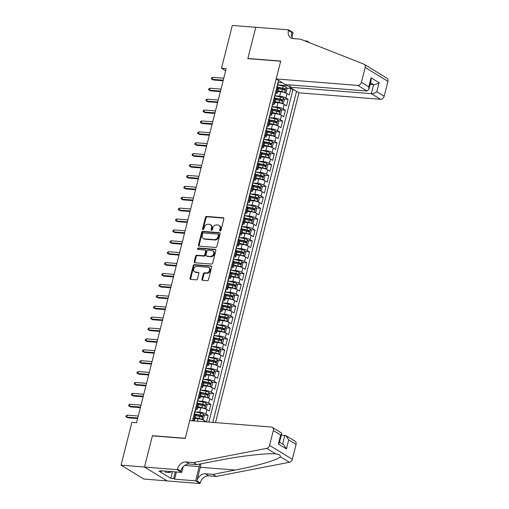 <?xml version="1.0" encoding="UTF-8"?>
<svg xmlns="http://www.w3.org/2000/svg" width="509" height="509" viewBox="0 0 509 509"><rect width="100%" height="100%" fill="white"/><g stroke="black" fill="none" stroke-linecap="round" stroke-linejoin="round"><path stroke-width="0.76" d="M220.142 230.959A0.795 0.617 -58.6 0 0 220.976 230.259L223.852 218.895A1.133 0.884 -58.6 0 0 223.203 217.75L206.635 216.44A1.133 0.884 -58.6 0 0 205.445 217.438L202.569 228.802A0.795 0.617 -58.6 0 0 203.854 228.904L204.23 227.434A3.627 2.838 -58.6 0 1 208.041 224.246L209.422 224.354A3.627 2.838 -58.6 0 1 210.446 224.679A3.627 2.838 -58.6 0 1 211.502 228.007L211.127 229.483A0.795 0.617 -58.6 0 0 212.418 229.584L212.787 228.108A3.627 2.838 -58.6 0 1 216.599 224.921L217.979 225.029A3.627 2.838 -58.6 0 1 219.004 225.36A3.627 2.838 -58.6 0 1 220.06 228.687L219.691 230.157A0.795 0.617 -58.6 0 0 220.142 230.959M201.978 279.187A1.133 0.884 -58.6 0 0 202.627 280.332L207.278 280.701A1.133 0.884 -58.6 0 0 208.467 279.702L211.661 267.079A1.133 0.884 -58.6 0 0 211.012 265.94L194.438 264.629A1.133 0.884 -58.6 0 0 193.248 265.622L190.054 278.245A1.133 0.884 -58.6 0 0 190.703 279.39L196.321 279.835A1.133 0.884 -58.6 0 0 197.511 278.837L198.879 273.435A1.133 0.884 -58.6 0 0 198.23 272.29L195.443 272.073A3.035 2.367 -58.6 0 1 194.591 271.8A3.035 2.367 -58.6 0 1 193.884 268.485A3.035 2.367 -58.6 0 1 196.894 266.347L207.799 267.212A3.035 2.367 -58.6 0 1 208.658 267.486A3.035 2.367 -58.6 0 1 209.358 270.801A3.035 2.367 -58.6 0 1 206.355 272.932L204.535 272.792A1.133 0.884 -58.6 0 0 203.346 273.791L201.978 279.187L202.595 279.562A1.133 0.884 -58.6 0 0 202.665 280.338M152.751 435.869L152.433 435.679L144.505 467.007L121.059 465.156L143.818 479.039L167.143 480.89M152.433 435.679L185.257 438.281L280.663 61.233L247.838 58.637L255.766 27.308L232.32 25.45L221.498 68.219L225.646 70.751M121.059 465.156L131.882 422.381L136.571 422.75L226.187 68.594L221.498 68.219M215.695 247.438A1.133 0.884 -58.6 0 0 216.885 246.439L220.079 233.816A1.133 0.884 -58.6 0 0 219.43 232.677L202.856 231.36A1.133 0.884 -58.6 0 0 201.666 232.358L198.472 244.982A1.133 0.884 -58.6 0 0 199.121 246.121L215.695 247.438M215.867 250.447L212.673 263.07A1.133 0.884 -58.6 0 1 211.483 264.069L194.915 262.759A1.133 0.884 -58.6 0 1 194.266 261.613L195.634 256.212A1.133 0.884 -58.6 0 1 196.824 255.213L203.543 255.747A1.133 0.884 -58.6 0 0 204.733 254.748L205.642 251.166A1.133 0.884 -58.6 0 0 204.993 250.027L197.995 249.467A0.795 0.617 -58.6 0 1 198.376 247.972L215.218 249.308A1.133 0.884 -58.6 0 1 215.867 250.447M203.969 421.694L204.268 420.517L206.514 421.891L208.168 415.35L203.854 415.013M194.826 411.794L199.713 412.182A4.619 1.063 14.2 0 1 205.922 413.982L207.023 409.624L209.269 410.992L210.923 404.451L206.616 404.114M197.581 400.901L202.467 401.283A4.619 1.063 14.2 0 1 208.677 403.083L209.784 398.725L212.024 400.093L213.678 393.559L209.371 393.215M200.336 390.002L205.222 390.39A4.619 1.063 14.2 0 1 211.439 392.184L212.539 387.826L214.785 389.2L216.44 382.66L212.132 382.316M203.097 379.103L207.984 379.491A4.619 1.063 14.2 0 1 214.194 381.292L215.294 376.934L217.54 378.302L219.194 371.761L214.887 371.424M205.852 368.211L210.739 368.592A4.619 1.063 14.2 0 1 216.949 370.393L218.056 366.035L220.302 367.403L221.956 360.868L217.642 360.525M208.614 357.312L213.494 357.7A4.619 1.063 14.2 0 1 219.71 359.494L220.811 355.136L223.057 356.504L224.711 349.969L220.403 349.626M211.369 346.413L216.255 346.801A4.619 1.063 14.2 0 1 222.465 348.595L223.566 344.237L225.811 345.611L227.466 339.07L223.158 338.727M214.124 335.514L219.01 335.902A4.619 1.063 14.2 0 1 225.226 337.702L226.327 333.344L228.573 334.712L230.227 328.171L225.92 327.834M216.885 324.621L221.771 325.003A4.619 1.063 14.2 0 1 227.981 326.803L229.082 322.445L231.328 323.813L232.982 317.279L228.675 316.935M219.64 313.722L224.526 314.11A4.619 1.063 14.2 0 1 230.736 315.904L231.843 311.546L234.083 312.92L235.743 306.38L231.43 306.036M222.395 302.823L227.281 303.211A4.619 1.063 14.2 0 1 233.497 305.012L234.598 300.647L236.844 302.022L238.498 295.481L234.191 295.144M225.156 291.924L230.043 292.312A4.619 1.063 14.2 0 1 236.252 294.113L237.353 289.755L239.599 291.123L241.253 284.582L236.946 284.245M227.911 281.032L232.798 281.413A4.619 1.063 14.2 0 1 239.007 283.214L240.114 278.856L242.36 280.224L244.015 273.689L239.701 273.346M230.672 270.133L235.559 270.521A4.619 1.063 14.2 0 1 241.769 272.315L242.869 267.957L245.115 269.331L246.77 262.79L242.462 262.447M233.427 259.234L238.314 259.622A4.619 1.063 14.2 0 1 244.524 261.422L245.631 257.064L247.87 258.432L249.525 251.891L245.217 251.554M236.182 248.335L241.069 248.723A4.619 1.063 14.2 0 1 247.285 250.523L248.386 246.165L250.632 247.533L252.286 240.999L247.978 240.655M238.944 237.442L243.83 237.83A4.619 1.063 14.2 0 1 250.04 239.624L251.141 235.266L253.387 236.634L255.041 230.1L250.733 229.756M241.699 226.543L246.585 226.931A4.619 1.063 14.2 0 1 252.795 228.726L253.902 224.367L256.148 225.742L257.802 219.201L253.488 218.857M244.46 215.644L249.34 216.032A4.619 1.063 14.2 0 1 255.556 217.833L256.657 213.475L258.903 214.843L260.557 208.302L256.25 207.965M247.215 204.752L252.101 205.133A4.619 1.063 14.2 0 1 258.311 206.934L259.418 202.576L261.658 203.944L263.312 197.409L259.005 197.066M249.97 193.853L254.856 194.241A4.619 1.063 14.2 0 1 261.072 196.035L262.173 191.677L264.419 193.051L266.073 186.51L261.766 186.167M252.731 182.954L257.618 183.342A4.619 1.063 14.2 0 1 263.827 185.142L264.928 180.778L267.174 182.152L268.828 175.611L264.521 175.274M255.486 172.055L260.373 172.443A4.619 1.063 14.2 0 1 266.582 174.243L267.689 169.885L269.935 171.253L271.59 164.712L267.276 164.375M258.248 161.162L263.128 161.544A4.619 1.063 14.2 0 1 269.344 163.344L270.444 158.986L272.69 160.354L274.345 153.82L270.037 153.476M261.002 150.263L265.889 150.651A4.619 1.063 14.2 0 1 272.099 152.445L273.199 148.087L275.445 149.461L277.1 142.921L272.792 142.577M263.757 139.364L268.644 139.752A4.619 1.063 14.2 0 1 274.854 141.553L275.961 137.195L278.207 138.563L279.861 132.022L275.547 131.685M266.519 128.465L271.405 128.853A4.619 1.063 14.2 0 1 277.615 130.654L278.716 126.296L280.962 127.664L282.616 121.123L278.308 120.786M269.274 117.573L274.16 117.961A4.619 1.063 14.2 0 1 280.37 119.755L281.477 115.397L283.717 116.765L285.371 110.23L281.063 109.887M272.029 106.674L276.915 107.062A4.619 1.063 14.2 0 1 283.131 108.856L284.232 104.498L286.478 105.872L288.132 99.331L285.886 97.963A4.619 1.063 -165.8 0 0 279.676 96.163L274.79 95.775M283.825 98.988L288.132 99.331M204.268 420.517A4.619 1.063 -165.8 0 0 198.052 418.722L194.928 418.474M207.023 409.624A4.619 1.063 -165.8 0 0 200.813 407.824L197.689 407.575M209.784 398.725A4.619 1.063 -165.8 0 0 203.568 396.925L200.444 396.683M212.539 387.826A4.619 1.063 -165.8 0 0 206.33 386.032L203.206 385.784M215.294 376.934A4.619 1.063 -165.8 0 0 209.084 375.133L205.96 374.885M218.056 366.035A4.619 1.063 -165.8 0 0 211.839 364.234L208.715 363.986M220.811 355.136A4.619 1.063 -165.8 0 0 214.601 353.335L211.477 353.093M223.566 344.237A4.619 1.063 -165.8 0 0 217.356 342.442L214.232 342.194M226.327 333.344A4.619 1.063 -165.8 0 0 220.117 331.544L216.993 331.295M229.082 322.445A4.619 1.063 -165.8 0 0 222.872 320.645L219.748 320.396M231.843 311.546A4.619 1.063 -165.8 0 0 225.627 309.752L222.503 309.504M234.598 300.647A4.619 1.063 -165.8 0 0 228.388 298.853L225.264 298.605M237.353 289.755A4.619 1.063 -165.8 0 0 231.143 287.954L228.019 287.706M240.114 278.856A4.619 1.063 -165.8 0 0 233.905 277.055L230.774 276.807M242.869 267.957A4.619 1.063 -165.8 0 0 236.66 266.162L233.536 265.914M245.631 257.064A4.619 1.063 -165.8 0 0 239.415 255.263L236.291 255.015M248.386 246.165A4.619 1.063 -165.8 0 0 242.176 244.365L239.052 244.116M251.141 235.266A4.619 1.063 -165.8 0 0 244.931 233.466L241.807 233.224M253.902 224.367A4.619 1.063 -165.8 0 0 247.686 222.573L244.562 222.325M256.657 213.475A4.619 1.063 -165.8 0 0 250.447 211.674L247.323 211.426M259.418 202.576A4.619 1.063 -165.8 0 0 253.202 200.775L250.078 200.527M262.173 191.677A4.619 1.063 -165.8 0 0 255.963 189.882L252.839 189.634M264.928 180.778A4.619 1.063 -165.8 0 0 258.718 178.983L255.594 178.735M267.689 169.885A4.619 1.063 -165.8 0 0 261.473 168.085L258.349 167.836M270.444 158.986A4.619 1.063 -165.8 0 0 264.235 157.186L261.111 156.937M273.199 148.087A4.619 1.063 -165.8 0 0 266.99 146.293L263.866 146.045M275.961 137.195A4.619 1.063 -165.8 0 0 269.751 135.394L266.621 135.146M278.716 126.296A4.619 1.063 -165.8 0 0 272.506 124.495L269.382 124.247M281.477 115.397A4.619 1.063 -165.8 0 0 275.261 113.596L272.137 113.354M284.232 104.498A4.619 1.063 -165.8 0 0 278.022 102.703L274.898 102.455M215.498 422.61L298.942 92.829L380.535 99.287L371.341 93.675L373.625 84.634L370.514 82.732M212.781 422.394L296.543 91.365M278.582 80.403L192.453 420.784M208.843 422.082L292.949 89.692L290.887 88.432L289.233 94.973L286.987 93.605A4.619 1.063 -165.8 0 0 280.777 91.805L277.653 91.556M275.534 93.478A4.619 1.063 -165.8 0 0 277.265 93.09A4.619 1.063 -165.8 0 0 276.54 92.256L275.713 91.754M277.265 93.09L278.366 88.731A4.619 1.063 -165.8 0 0 277.64 87.898L276.813 87.395M192.987 418.672L193.814 419.174A4.619 1.063 14.2 0 1 194.54 420.008A4.619 1.063 14.2 0 1 192.809 420.396M194.54 420.008L195.647 415.649A4.619 1.063 -165.8 0 0 194.915 414.816L194.094 414.313M195.749 407.773L196.569 408.275A4.619 1.063 14.2 0 1 197.301 409.115A4.619 1.063 14.2 0 1 195.571 409.497M197.301 409.115L198.402 404.757A4.619 1.063 -165.8 0 0 197.677 403.917L196.849 403.414M198.504 396.874L199.331 397.376A4.619 1.063 14.2 0 1 200.056 398.216A4.619 1.063 14.2 0 1 198.325 398.604M200.056 398.216L201.157 393.858A4.619 1.063 -165.8 0 0 200.431 393.018L199.604 392.515M201.265 385.981L202.086 386.484A4.619 1.063 14.2 0 1 202.811 387.317A4.619 1.063 14.2 0 1 201.08 387.705M202.811 387.317L203.918 382.959A4.619 1.063 -165.8 0 0 203.193 382.125L202.366 381.616M204.02 375.082L204.847 375.585A4.619 1.063 14.2 0 1 205.572 376.418A4.619 1.063 14.2 0 1 203.842 376.806M205.572 376.418L206.673 372.06A4.619 1.063 -165.8 0 0 205.948 371.226L205.121 370.724M206.775 364.183L207.602 364.686A4.619 1.063 14.2 0 1 208.327 365.526A4.619 1.063 14.2 0 1 206.597 365.907M208.327 365.526L209.434 361.167A4.619 1.063 -165.8 0 0 208.703 360.327L207.882 359.825M209.536 353.284L210.357 353.793A4.619 1.063 14.2 0 1 211.089 354.627A4.619 1.063 14.2 0 1 209.358 355.015M211.089 354.627L212.189 350.268A4.619 1.063 -165.8 0 0 211.464 349.429L210.637 348.926M212.291 342.392L213.118 342.894A4.619 1.063 14.2 0 1 213.844 343.728A4.619 1.063 14.2 0 1 212.113 344.116M213.844 343.728L214.944 339.369A4.619 1.063 -165.8 0 0 214.219 338.536L213.392 338.033M215.046 331.493L215.873 331.995A4.619 1.063 14.2 0 1 216.599 332.835A4.619 1.063 14.2 0 1 214.868 333.217M216.599 332.835L217.706 328.47A4.619 1.063 -165.8 0 0 216.974 327.637L216.153 327.134M217.807 320.594L218.635 321.096A4.619 1.063 14.2 0 1 219.36 321.936A4.619 1.063 14.2 0 1 217.629 322.324M219.36 321.936L220.461 317.578A4.619 1.063 -165.8 0 0 219.735 316.738L218.908 316.235M220.562 309.695L221.39 310.204A4.619 1.063 14.2 0 1 222.115 311.037A4.619 1.063 14.2 0 1 220.384 311.425M222.115 311.037L223.222 306.679A4.619 1.063 -165.8 0 0 222.49 305.845L221.669 305.336M223.324 298.802L224.145 299.305A4.619 1.063 14.2 0 1 224.876 300.138A4.619 1.063 14.2 0 1 223.139 300.526M224.876 300.138L225.977 295.78A4.619 1.063 -165.8 0 0 225.252 294.946L224.424 294.444M226.079 287.903L226.906 288.406A4.619 1.063 14.2 0 1 227.631 289.246A4.619 1.063 14.2 0 1 225.901 289.627M227.631 289.246L228.732 284.887A4.619 1.063 -165.8 0 0 228.007 284.047L227.179 283.545M228.834 277.004L229.661 277.507A4.619 1.063 14.2 0 1 230.386 278.347A4.619 1.063 14.2 0 1 228.656 278.735M230.386 278.347L231.493 273.988A4.619 1.063 -165.8 0 0 230.762 273.148L229.941 272.646M231.595 266.112L232.416 266.614A4.619 1.063 14.2 0 1 233.147 267.448A4.619 1.063 14.2 0 1 231.417 267.836M233.147 267.448L234.248 263.089A4.619 1.063 -165.8 0 0 233.523 262.256L232.696 261.747M234.35 255.213L235.177 255.715A4.619 1.063 14.2 0 1 235.902 256.549A4.619 1.063 14.2 0 1 234.172 256.937M235.902 256.549L237.003 252.19A4.619 1.063 -165.8 0 0 236.278 251.357L235.457 250.854M237.111 244.314L237.932 244.816A4.619 1.063 14.2 0 1 238.664 245.656A4.619 1.063 14.2 0 1 236.927 246.038M238.664 245.656L239.764 241.298A4.619 1.063 -165.8 0 0 239.039 240.458L238.212 239.955M239.866 233.415L240.693 233.924A4.619 1.063 14.2 0 1 241.419 234.757A4.619 1.063 14.2 0 1 239.688 235.145M241.419 234.757L242.519 230.399A4.619 1.063 -165.8 0 0 241.794 229.559L240.967 229.056M242.621 222.522L243.448 223.025A4.619 1.063 14.2 0 1 244.174 223.858A4.619 1.063 14.2 0 1 242.443 224.246M244.174 223.858L245.281 219.5A4.619 1.063 -165.8 0 0 244.549 218.666L243.728 218.164M245.383 211.623L246.203 212.126A4.619 1.063 14.2 0 1 246.935 212.959A4.619 1.063 14.2 0 1 245.204 213.347M246.935 212.959L248.036 208.601A4.619 1.063 -165.8 0 0 247.31 207.767L246.483 207.265M248.137 200.724L248.965 201.227A4.619 1.063 14.2 0 1 249.69 202.067A4.619 1.063 14.2 0 1 247.959 202.455M249.69 202.067L250.791 197.708A4.619 1.063 -165.8 0 0 250.065 196.868L249.238 196.366M250.892 189.825L251.72 190.334A4.619 1.063 14.2 0 1 252.445 191.168A4.619 1.063 14.2 0 1 250.714 191.556M252.445 191.168L253.552 186.809A4.619 1.063 -165.8 0 0 252.827 185.97L252 185.467M253.654 178.933L254.481 179.435A4.619 1.063 14.2 0 1 255.206 180.269A4.619 1.063 14.2 0 1 253.476 180.657M255.206 180.269L256.307 175.91A4.619 1.063 -165.8 0 0 255.582 175.077L254.754 174.574M256.409 168.034L257.236 168.536A4.619 1.063 14.2 0 1 257.961 169.376A4.619 1.063 14.2 0 1 256.231 169.758M257.961 169.376L259.068 165.011A4.619 1.063 -165.8 0 0 258.337 164.178L257.516 163.675M259.17 157.135L259.991 157.637A4.619 1.063 14.2 0 1 260.723 158.477A4.619 1.063 14.2 0 1 258.992 158.865M260.723 158.477L261.823 154.119A4.619 1.063 -165.8 0 0 261.098 153.279L260.271 152.776M261.925 146.242L262.752 146.745A4.619 1.063 14.2 0 1 263.477 147.578A4.619 1.063 14.2 0 1 261.747 147.966M263.477 147.578L264.578 143.22A4.619 1.063 -165.8 0 0 263.853 142.386L263.026 141.877M264.68 135.343L265.507 135.846A4.619 1.063 14.2 0 1 266.232 136.679A4.619 1.063 14.2 0 1 264.502 137.067M266.232 136.679L267.34 132.321A4.619 1.063 -165.8 0 0 266.608 131.487L265.787 130.985M267.441 124.444L268.262 124.947A4.619 1.063 14.2 0 1 268.994 125.787A4.619 1.063 14.2 0 1 267.263 126.168M268.994 125.787L270.094 121.428A4.619 1.063 -165.8 0 0 269.369 120.588L268.542 120.086M270.196 113.545L271.023 114.048A4.619 1.063 14.2 0 1 271.749 114.888A4.619 1.063 14.2 0 1 270.018 115.276M271.749 114.888L272.856 110.529A4.619 1.063 -165.8 0 0 272.124 109.689L271.303 109.187M272.958 102.653L273.778 103.155A4.619 1.063 14.2 0 1 274.51 103.989A4.619 1.063 14.2 0 1 272.773 104.377M274.51 103.989L275.611 99.63A4.619 1.063 -165.8 0 0 274.885 98.797L274.058 98.294M283.131 108.856L285.371 110.23M280.37 119.755L282.616 121.123M277.615 130.654L279.861 132.022M274.854 141.553L277.1 142.921M272.099 152.445L274.345 153.82M269.344 163.344L271.59 164.712M266.582 174.243L268.828 175.611M263.827 185.142L266.073 186.51M261.072 196.035L263.312 197.409M258.311 206.934L260.557 208.302M255.556 217.833L257.802 219.201M252.795 228.726L255.041 230.1M250.04 239.624L252.286 240.999M247.285 250.523L249.525 251.891M244.524 261.422L246.77 262.79M241.769 272.315L244.015 273.689M239.007 283.214L241.253 284.582M236.252 294.113L238.498 295.481M233.497 305.012L235.743 306.38M230.736 315.904L232.982 317.279M227.981 326.803L230.227 328.171M225.226 337.702L227.466 339.07M222.465 348.595L224.711 349.969M219.71 359.494L221.956 360.868M216.949 370.393L219.194 371.761M214.194 381.292L216.44 382.66M211.439 392.184L213.678 393.559M208.677 403.083L210.923 404.451M205.922 413.982L208.168 415.35M289.901 86.6L286.37 85.576L277.545 84.882M286.37 85.576L286.605 84.653M278.289 82.585L282.215 82.623M286.58 88.095L290.887 88.432M292.949 89.692L293.928 89.769M220.308 230.946A0.795 0.617 -58.6 0 1 220.302 230.532L220.677 229.063A3.627 2.838 -58.6 0 0 219.621 225.735L219.004 225.36M210.446 224.679L211.057 225.054A3.627 2.838 -58.6 0 1 212.113 228.382L211.744 229.858A0.795 0.617 -58.6 0 0 211.744 230.272M223.782 218.126L207.252 216.815A1.133 0.884 -58.6 0 0 206.056 217.814L203.18 229.177A0.795 0.617 -58.6 0 0 203.18 229.591M220.003 233.046L203.473 231.735A1.133 0.884 -58.6 0 0 202.283 232.734L199.089 245.357A1.133 0.884 -58.6 0 0 199.165 246.127M218.495 234.891A0.795 0.617 -58.6 0 0 218.037 234.089L203.492 232.937A0.795 0.617 -58.6 0 0 202.658 233.637L202.264 235.19A3.627 2.838 -58.6 0 0 203.32 238.517A3.627 2.838 -58.6 0 0 204.344 238.842L214.289 239.631A3.627 2.838 -58.6 0 0 218.1 236.443L218.495 234.891L219.105 235.266A0.795 0.617 -58.6 0 0 218.876 234.534L218.259 234.159M203.32 238.517L203.937 238.893A3.627 2.838 -58.6 0 0 204.962 239.217L204.344 238.842M219.105 235.266L218.717 236.819A3.627 2.838 -58.6 0 1 214.9 240.006L204.962 239.217M205.312 250.129L205.929 250.504A1.133 0.884 -58.6 0 1 206.253 251.541L205.35 255.124A1.133 0.884 -58.6 0 1 204.16 256.122L197.435 255.588A1.133 0.884 -58.6 0 0 196.245 256.587L194.877 261.989A1.133 0.884 -58.6 0 0 194.953 262.759M215.797 249.677L198.987 248.347A0.795 0.617 -58.6 0 0 198.16 249.486M210.516 256.301A3.035 2.367 -58.6 0 0 213.526 254.163A3.035 2.367 -58.6 0 0 212.819 250.848A3.035 2.367 -58.6 0 0 211.967 250.574L208.124 250.269A1.133 0.884 -58.6 0 0 206.928 251.268L206.024 254.85A1.133 0.884 -58.6 0 0 206.673 255.995L211.133 256.676A3.035 2.367 -58.6 0 0 214.136 254.538A3.035 2.367 -58.6 0 0 213.436 251.223L212.819 250.848M206.355 255.893L206.966 256.269A1.133 0.884 -58.6 0 0 207.29 256.371L206.673 255.995M211.133 256.676L207.29 256.371M208.658 267.486L209.269 267.861A3.035 2.367 -58.6 0 1 209.975 271.176A3.035 2.367 -58.6 0 1 206.966 273.308L205.152 273.168A1.133 0.884 -58.6 0 0 203.956 274.166L202.595 279.562M194.591 271.8L195.202 272.175A3.035 2.367 -58.6 0 0 196.06 272.449L195.443 272.073M198.803 272.665L196.06 272.449M211.585 266.309L195.055 265.004A1.133 0.884 -58.6 0 0 193.865 265.997L190.671 278.62A1.133 0.884 -58.6 0 0 190.748 279.39M284.486 92.555L286.204 92.231L287.031 88.96L286.077 87.122A3.06 0.7 -165.8 0 0 283.284 86.142L277.443 84.914A3.06 0.7 -165.8 0 0 277.761 84.698A3.06 0.7 -165.8 0 0 277.653 84.437L277.59 84.405M284.696 92.574A3.06 0.7 -165.8 0 0 281.903 91.595L277.857 90.742M281.77 91.925L277.774 91.079M278.372 88.668L282.425 89.52A3.06 0.7 14.2 0 1 284.646 90.208L284.976 88.903A3.06 0.7 -165.8 0 0 282.756 88.216L277.17 87.039M277.087 87.376L282.928 88.611A1.559 0.356 14.2 0 1 283.628 88.795L284.067 89.673M278.105 82.293A3.06 0.7 14.2 0 1 278.283 82.63L277.761 84.698M277.259 85.633L277.322 85.741A3.06 0.7 14.2 0 1 277.43 86.008L277.042 87.535M223.254 80.18L212.228 79.309L213.335 79.983L211.369 78.927L212.228 79.309L212.724 77.349L223.756 78.221M213.335 79.983L223.114 80.759M211.369 78.927L211.642 77.832L212.724 77.349M172.125 471.62L169.249 472.562L165.495 472.263L164.948 471.054M169.249 472.562L168.695 471.347M290.321 84.946L289.748 87.217L371.341 93.675C373.205 93.675 375.038 93.032 376.825 91.754L384.174 96.239L387.941 81.37L365.182 67.481A3.468 2.71 -58.6 0 0 364.17 64.299A3.468 2.71 -58.6 0 0 363.846 64.134L300.59 39.193L293.089 38.595A8.087 6.318 121.4 0 1 290.811 37.87A8.087 6.318 121.4 0 1 288.457 30.451L288.609 29.853L255.785 27.251L247.883 58.471L248.195 58.662M289.748 87.217L298.942 92.829M247.883 58.471L280.707 61.074L276.183 78.94L357.776 85.404A3.468 2.71 -58.6 0 0 361.415 82.356L365.182 67.481M304.796 40.847L306.908 41.019L309.981 42.896M288.609 29.853L293.069 32.57L291.931 37.055M276.183 78.94L285.377 84.551L366.97 91.009L357.776 85.404M306.755 41.617L306.908 41.019M373.434 69.949L386.929 78.189A3.468 2.71 121.4 0 1 387.941 81.37M384.174 96.239A3.468 2.71 121.4 0 1 380.535 99.287M292.7 38.55A8.087 6.318 121.4 0 1 291.822 32.506L288.457 30.451M370.1 84.354L373.625 84.634C375.496 84.628 377.322 83.991 379.116 82.712L376.825 91.754M361.415 82.356L368.771 86.842L368.821 89.412L366.97 91.009M368.771 86.842L371.055 77.794L371.112 80.371L368.821 89.412M189.742 420.568L271.335 427.032A3.468 2.71 -58.6 0 1 272.309 427.344A3.468 2.71 -58.6 0 1 273.32 430.519L269.554 445.394L292.312 459.283A3.468 2.71 121.4 0 1 289.366 462.287L216.223 476.437L208.722 475.845A8.087 6.318 -58.6 0 0 200.228 482.952L200.075 483.55L167.251 480.954L144.492 467.065L152.395 435.844L185.219 438.44L189.742 420.568M216.223 476.437L212.857 474.382L235.285 470.042C256.886 465.996 278.175 459.742 280.37 456.796C280.535 455.122 278.951 454.149 275.611 453.894C267.142 453.01 240.534 456.019 219.264 460.263L196.837 464.602L189.329 464.011A8.087 6.318 -58.6 0 0 180.835 471.118L177.469 469.063L177.317 469.661L144.492 467.065M196.837 464.602L193.465 462.547L185.963 461.956A8.087 6.318 -58.6 0 0 177.469 469.063M235.285 470.042L200.304 467.275L196.862 480.897A8.087 6.318 -58.6 0 1 205.356 473.79L212.857 474.382M296.079 444.408L288.724 439.922L286.001 435.698L295.067 441.227A3.468 2.71 121.4 0 1 296.079 444.408L292.312 459.283M275.942 453.92L266.614 448.404L193.465 462.547M176.432 471.958L174.606 479.166L173.626 478.568L175.319 471.875M161.881 470.806L161.754 471.321L158.942 471.099L170.808 478.345L173.626 478.568M161.754 471.321L160.768 470.723L181.777 472.384L177.317 469.661M200.075 483.55L195.615 480.827L199.216 466.607A12.992 7.54 94.5 0 0 199.7 464.049M174.606 479.166L195.615 480.827M281.369 435.023L286.001 435.698M200.304 467.275A15.041 8.723 94.5 0 0 200.921 463.814M183.202 466.759L181.777 472.384M266.614 448.404A3.468 2.71 -58.6 0 0 269.554 445.394M170.808 478.345L172.506 471.652M288.724 439.922L286.44 448.97L283.71 444.739L279.549 442.2M286.44 448.97L278.378 444.052L279.416 442.728L281.706 433.687L281.375 432.873L272.309 427.344M278.378 444.052L280.669 435.004L281.706 433.687M281.731 103.454L283.449 103.13L284.276 99.859L283.316 98.021A3.06 0.7 -165.8 0 0 280.523 97.041L274.688 95.813A3.06 0.7 -165.8 0 0 275.006 95.597A3.06 0.7 -165.8 0 0 274.898 95.336L274.835 95.298M281.941 103.467A3.06 0.7 -165.8 0 0 279.148 102.494L275.102 101.641M279.015 102.818L275.019 101.978M275.617 99.567L279.67 100.419A3.06 0.7 14.2 0 1 281.884 101.106L282.215 99.802A3.06 0.7 -165.8 0 0 280.001 99.115L274.415 97.932M274.326 98.275L280.166 99.503A1.559 0.356 14.2 0 1 280.866 99.694L281.312 100.572M278.97 114.347L280.688 114.029L281.515 110.758L280.561 108.92A3.06 0.7 -165.8 0 0 277.768 107.94L271.927 106.705A3.06 0.7 -165.8 0 0 272.245 106.496A3.06 0.7 -165.8 0 0 272.143 106.228L272.073 106.196M279.18 114.366A3.06 0.7 -165.8 0 0 276.387 113.386L272.347 112.534M276.253 113.717L272.258 112.877M272.862 110.466L276.915 111.318A3.06 0.7 14.2 0 1 279.129 112.005L279.46 110.695A3.06 0.7 -165.8 0 0 277.246 110.008L271.653 108.831M271.571 109.168L277.411 110.402A1.559 0.356 14.2 0 1 278.111 110.593L278.55 111.471M276.215 125.246L277.933 124.921L278.76 121.657L277.806 119.812A3.06 0.7 -165.8 0 0 275.013 118.839L269.172 117.604A3.06 0.7 -165.8 0 0 269.49 117.388A3.06 0.7 -165.8 0 0 269.382 117.127L269.318 117.095M276.425 125.265A3.06 0.7 -165.8 0 0 273.632 124.285L269.585 123.432M273.498 124.616L269.503 123.77M270.101 121.358L274.154 122.217A3.06 0.7 14.2 0 1 276.374 122.904L276.705 121.594A3.06 0.7 -165.8 0 0 274.485 120.907L268.898 119.73M268.809 120.067L274.65 121.301A1.559 0.356 14.2 0 1 275.356 121.486L275.795 122.364M273.46 136.145L275.172 135.82L275.999 132.55L275.045 130.711A3.06 0.7 -165.8 0 0 272.251 129.731L266.411 128.503M273.67 136.157A3.06 0.7 -165.8 0 0 270.871 135.184L266.831 134.331M270.743 135.509L266.741 134.669M267.346 132.257L271.399 133.11A3.06 0.7 14.2 0 1 273.613 133.797L273.944 132.493A3.06 0.7 -165.8 0 0 271.73 131.806L266.143 130.628M266.054 130.966L271.895 132.194A1.559 0.356 14.2 0 1 272.595 132.385L273.034 133.263M275.35 93.192A3.06 0.7 14.2 0 1 275.528 93.529L275.006 95.597M274.504 96.525L274.567 96.64A3.06 0.7 14.2 0 1 274.675 96.901L274.287 98.434M220.499 91.079L209.473 90.208L210.58 90.882L208.607 89.819L209.473 90.208L209.969 88.242L220.995 89.113M210.58 90.882L220.352 91.652M208.607 89.819L208.887 88.731L209.969 88.242M272.589 104.084A3.06 0.7 14.2 0 1 272.773 104.421L272.245 106.496M271.749 107.424L271.812 107.539A3.06 0.7 14.2 0 1 271.914 107.8L271.532 109.327M217.744 101.972L206.711 101.1L207.818 101.775L205.852 100.718L206.711 101.1L207.208 99.14L218.24 100.012M207.818 101.775L217.597 102.551M205.852 100.718L206.126 99.63L207.208 99.14M269.834 114.983A3.06 0.7 14.2 0 1 270.012 115.32L269.49 117.388M268.987 118.323L269.051 118.438A3.06 0.7 14.2 0 1 269.159 118.699L268.771 120.226M214.983 112.871L203.956 111.999L205.063 112.674L203.091 111.617L203.956 111.999L204.453 110.039L215.479 110.911M205.063 112.674L214.836 113.45M203.091 111.617L203.371 110.529L204.453 110.039M267.079 125.882A3.06 0.7 14.2 0 1 267.257 126.219L266.735 128.287A3.06 0.7 -165.8 0 0 266.627 128.026L266.563 127.994M266.232 129.222L266.296 129.331A3.06 0.7 14.2 0 1 266.404 129.598L266.016 131.125M266.417 128.497A3.06 0.7 -165.8 0 0 266.735 128.287M212.228 123.77L201.201 122.898L202.308 123.572L200.336 122.516L201.201 122.898L201.698 120.932L212.724 121.81M202.308 123.572L212.081 124.349M200.336 122.516L200.61 121.422L201.698 120.932M270.699 147.044L272.417 146.719L273.244 143.449L272.29 141.61A3.06 0.7 -165.8 0 0 269.496 140.63L263.656 139.402A3.06 0.7 -165.8 0 0 263.974 139.186A3.06 0.7 -165.8 0 0 263.872 138.925L263.802 138.887M270.909 147.056A3.06 0.7 -165.8 0 0 268.116 146.077L264.076 145.224M267.982 146.407L263.986 145.568M264.591 143.156L268.637 144.009A3.06 0.7 14.2 0 1 270.858 144.696L271.189 143.392A3.06 0.7 -165.8 0 0 268.968 142.698L263.382 141.521M263.299 141.865L269.14 143.093A1.559 0.356 14.2 0 1 269.84 143.283L270.279 144.162M264.317 136.781A3.06 0.7 14.2 0 1 264.502 137.112L263.974 139.186M263.477 140.115L263.541 140.23A3.06 0.7 14.2 0 1 263.643 140.49L263.255 142.017M209.473 134.669L198.44 133.791L199.547 134.471L197.581 133.409L198.44 133.791L198.936 131.831L209.969 132.703M199.547 134.471L209.326 135.241M197.581 133.409L197.855 132.321L198.936 131.831M267.944 157.936L269.662 157.618L270.489 154.348L269.535 152.509A3.06 0.7 -165.8 0 0 266.735 151.529L260.901 150.295A3.06 0.7 -165.8 0 0 261.219 150.085A3.06 0.7 -165.8 0 0 261.111 149.818L261.047 149.786M268.154 157.955A3.06 0.7 -165.8 0 0 265.361 156.976L261.314 156.123M265.227 157.306L261.232 156.467M261.83 154.049L265.883 154.908A3.06 0.7 14.2 0 1 268.103 155.595L268.434 154.284A3.06 0.7 -165.8 0 0 266.213 153.597L260.627 152.42M260.538 152.757L266.379 153.992A1.559 0.356 14.2 0 1 267.079 154.182L267.524 155.054M261.562 147.674A3.06 0.7 14.2 0 1 261.741 148.011L261.219 150.085M260.716 151.014L260.78 151.128A3.06 0.7 14.2 0 1 260.888 151.389L260.5 152.916M206.711 145.561L195.685 144.69L196.792 145.364L194.82 144.308L195.685 144.69L196.181 142.73L207.208 143.602M196.792 145.364L206.565 146.14M194.82 144.308L195.1 143.22L196.181 142.73M265.183 168.835L266.901 168.511L267.728 165.247L266.773 163.402A3.06 0.7 -165.8 0 0 263.98 162.428L258.139 161.194A3.06 0.7 -165.8 0 0 258.457 160.978A3.06 0.7 -165.8 0 0 258.356 160.717L258.286 160.685M265.393 168.854A3.06 0.7 -165.8 0 0 262.599 167.875L258.559 167.022M262.466 168.205L258.47 167.359M259.075 164.948L263.128 165.8A3.06 0.7 14.2 0 1 265.342 166.494L265.673 165.183A3.06 0.7 -165.8 0 0 263.458 164.496L257.866 163.319M257.783 163.656L263.624 164.891A1.559 0.356 14.2 0 1 264.324 165.075L264.763 165.953M258.807 158.573A3.06 0.7 14.2 0 1 258.986 158.91L258.457 160.978M257.961 161.913L258.025 162.027A3.06 0.7 14.2 0 1 258.127 162.288L257.745 163.815M203.956 156.46L192.924 155.589L194.031 156.263L192.065 155.207L192.924 155.589L193.42 153.629L204.453 154.501M194.031 156.263L203.81 157.039M192.065 155.207L192.338 154.119L193.42 153.629M262.428 179.734L264.146 179.41L264.973 176.139L264.018 174.301A3.06 0.7 -165.8 0 0 261.225 173.321L255.384 172.093M262.638 179.747A3.06 0.7 -165.8 0 0 259.844 178.774L255.798 177.921M259.711 179.098L255.715 178.258M256.313 175.847L260.366 176.699A3.06 0.7 14.2 0 1 262.587 177.387L262.918 176.082A3.06 0.7 -165.8 0 0 260.697 175.395L255.111 174.218M255.028 174.555L260.863 175.783A1.559 0.356 14.2 0 1 261.569 175.974L262.008 176.852M256.046 169.472A3.06 0.7 14.2 0 1 256.224 169.809L255.703 171.877A3.06 0.7 -165.8 0 0 255.594 171.616L255.531 171.578M255.2 172.812L255.263 172.92A3.06 0.7 14.2 0 1 255.372 173.187L254.984 174.714M255.384 172.087A3.06 0.7 -165.8 0 0 255.703 171.877M201.195 167.359L190.169 166.488L191.276 167.162L189.303 166.106L190.169 166.488L190.665 164.522L201.691 165.4M191.276 167.162L201.049 167.932M189.303 166.106L189.583 165.011L190.665 164.522M259.673 190.627L261.384 190.309L262.211 187.038L261.257 185.2A3.06 0.7 -165.8 0 0 258.464 184.22L252.623 182.992A3.06 0.7 -165.8 0 0 252.948 182.776A3.06 0.7 -165.8 0 0 252.839 182.508L252.776 182.477M259.883 190.646A3.06 0.7 -165.8 0 0 257.09 189.666L253.043 188.814M256.956 189.997L252.96 189.157M253.558 186.746L257.611 187.598A3.06 0.7 14.2 0 1 259.825 188.285L260.156 186.975A3.06 0.7 -165.8 0 0 257.942 186.288L252.356 185.111M252.267 185.454L258.108 186.682A1.559 0.356 14.2 0 1 258.807 186.873L259.253 187.751M253.291 180.371A3.06 0.7 14.2 0 1 253.469 180.701L252.948 182.776M252.445 183.704L252.509 183.819A3.06 0.7 14.2 0 1 252.617 184.08L252.229 185.607M198.44 178.258L187.414 177.38L188.521 178.061L186.548 176.998L187.414 177.38L187.91 175.42L198.936 176.292M188.521 178.061L198.294 178.831M186.548 176.998L186.822 175.91L187.91 175.42M256.911 201.526L258.629 201.208L259.456 197.937L258.502 196.092A3.06 0.7 -165.8 0 0 255.709 195.119L249.868 193.884A3.06 0.7 -165.8 0 0 250.186 193.674A3.06 0.7 -165.8 0 0 250.084 193.407L250.014 193.375M257.121 201.545A3.06 0.7 -165.8 0 0 254.328 200.565L250.288 199.713M254.195 200.896L250.199 200.05M250.803 197.638L254.85 198.497A3.06 0.7 14.2 0 1 257.07 199.184L257.401 197.874A3.06 0.7 -165.8 0 0 255.181 197.187L249.595 196.01M249.512 196.347L255.353 197.581A1.559 0.356 14.2 0 1 256.052 197.766L256.491 198.644M250.53 191.263A3.06 0.7 14.2 0 1 250.714 191.6L250.186 193.674M249.69 194.603L249.754 194.718A3.06 0.7 14.2 0 1 249.855 194.979L249.467 196.506M195.685 189.151L184.652 188.279L185.76 188.954L183.794 187.897L184.652 188.279L185.149 186.319L196.181 187.191M185.76 188.954L195.539 189.73M183.794 187.897L184.067 186.809L185.149 186.319M254.156 212.425L255.874 212.1L256.701 208.83L255.747 206.991A3.06 0.7 -165.8 0 0 252.948 206.011L247.113 204.783A3.06 0.7 -165.8 0 0 247.431 204.567A3.06 0.7 -165.8 0 0 247.323 204.306L247.259 204.274M254.366 212.444A3.06 0.7 -165.8 0 0 251.573 211.464L247.527 210.611M251.44 211.795L247.444 210.949M248.042 208.537L252.095 209.39A3.06 0.7 14.2 0 1 254.315 210.077L254.646 208.773A3.06 0.7 -165.8 0 0 252.426 208.086L246.84 206.908M246.75 207.246L252.591 208.48A1.559 0.356 14.2 0 1 253.297 208.665L253.737 209.543M247.775 202.162A3.06 0.7 14.2 0 1 247.953 202.499L247.431 204.567M246.929 205.502L246.992 205.611A3.06 0.7 14.2 0 1 247.1 205.878L246.712 207.405M192.924 200.05L181.898 199.178L183.005 199.852L181.032 198.796L181.898 199.178L182.394 197.218L193.42 198.09M183.005 199.852L192.777 200.629M181.032 198.796L181.312 197.702L182.394 197.218M251.401 223.324L253.113 222.999L253.94 219.729L252.986 217.89A3.06 0.7 -165.8 0 0 250.193 216.91L244.352 215.682A3.06 0.7 -165.8 0 0 244.67 215.466A3.06 0.7 -165.8 0 0 244.568 215.205L244.498 215.167M251.611 223.336A3.06 0.7 -165.8 0 0 248.812 222.363L244.772 221.51M248.685 222.688L244.683 221.848M245.287 219.436L249.34 220.289A3.06 0.7 14.2 0 1 251.554 220.976L251.885 219.672A3.06 0.7 -165.8 0 0 249.671 218.985L244.078 217.801M243.996 218.145L249.836 219.373A1.559 0.356 14.2 0 1 250.536 219.564L250.975 220.442M245.02 213.061A3.06 0.7 14.2 0 1 245.198 213.398L244.67 215.466M244.174 216.395L244.237 216.51A3.06 0.7 14.2 0 1 244.339 216.777L243.957 218.304M190.169 210.949L179.143 210.077L180.25 210.751L178.277 209.689L179.143 210.077L179.639 208.111L190.665 208.983M180.25 210.751L190.022 211.521M178.277 209.689L178.551 208.601L179.639 208.111M248.64 234.216L250.358 233.898L251.185 230.628L250.231 228.789A3.06 0.7 -165.8 0 0 247.438 227.809L241.597 226.575A3.06 0.7 -165.8 0 0 241.915 226.365A3.06 0.7 -165.8 0 0 241.807 226.098L241.743 226.066M248.85 234.235A3.06 0.7 -165.8 0 0 246.057 233.256L242.01 232.403M245.923 233.586L241.928 232.747M242.526 230.335L246.579 231.188A3.06 0.7 14.2 0 1 248.799 231.875L249.13 230.564A3.06 0.7 -165.8 0 0 246.91 229.877L241.323 228.7M241.241 229.037L247.081 230.272A1.559 0.356 14.2 0 1 247.781 230.462L248.22 231.341M242.259 223.954A3.06 0.7 14.2 0 1 242.437 224.291L241.915 226.365M241.412 227.294L241.476 227.408A3.06 0.7 14.2 0 1 241.584 227.669L241.196 229.196M187.407 221.841L176.381 220.97L177.488 221.644L175.522 220.588L176.381 220.97L176.877 219.01L187.904 219.882M177.488 221.644L187.267 222.42M175.522 220.588L175.796 219.5L176.877 219.01M245.885 245.115L247.603 244.791L248.43 241.527L247.469 239.682A3.06 0.7 -165.8 0 0 244.676 238.708L238.842 237.474A3.06 0.7 -165.8 0 0 239.16 237.258A3.06 0.7 -165.8 0 0 239.052 236.997L238.988 236.965M246.095 245.134A3.06 0.7 -165.8 0 0 243.302 244.155L239.255 243.302M243.168 244.485L239.173 243.639M239.771 241.228L243.824 242.087A3.06 0.7 14.2 0 1 246.038 242.774L246.369 241.463A3.06 0.7 -165.8 0 0 244.155 240.776L238.568 239.599M238.479 239.936L244.32 241.171A1.559 0.356 14.2 0 1 245.02 241.355L245.465 242.233M239.504 234.853A3.06 0.7 14.2 0 1 239.682 235.19L239.16 237.258M238.657 238.193L238.721 238.307A3.06 0.7 14.2 0 1 238.829 238.568L238.441 240.095M184.652 232.74L173.626 231.869L174.733 232.543L172.761 231.487L173.626 231.869L174.123 229.909L185.149 230.781M174.733 232.543L184.506 233.319M172.761 231.487L173.035 230.399L174.123 229.909M243.124 256.014L244.842 255.69L245.669 252.419L244.714 250.581A3.06 0.7 -165.8 0 0 241.921 249.601L236.081 248.373A3.06 0.7 -165.8 0 0 236.399 248.157A3.06 0.7 -165.8 0 0 236.297 247.896L236.227 247.864M243.334 256.027A3.06 0.7 -165.8 0 0 240.541 255.054L236.5 254.201M240.407 255.384L236.411 254.538M237.016 252.127L241.069 252.979A3.06 0.7 14.2 0 1 243.283 253.667L243.614 252.362A3.06 0.7 -165.8 0 0 241.4 251.675L235.807 250.498M235.724 250.835L241.565 252.063A1.559 0.356 14.2 0 1 242.265 252.254L242.704 253.132M236.742 245.752A3.06 0.7 14.2 0 1 236.927 246.089L236.399 248.157M235.902 249.092L235.966 249.2A3.06 0.7 14.2 0 1 236.068 249.467L235.686 250.994M181.898 243.639L170.865 242.768L171.972 243.442L170.006 242.386L170.865 242.768L171.361 240.802L182.394 241.68M171.972 243.442L181.751 244.218M170.006 242.386L170.28 241.291L171.361 240.802M240.369 266.913L242.087 266.589L242.914 263.318L241.96 261.48A3.06 0.7 -165.8 0 0 239.166 260.5L233.326 259.272A3.06 0.7 -165.8 0 0 233.644 259.056A3.06 0.7 -165.8 0 0 233.536 258.795L233.472 258.757M240.579 266.926A3.06 0.7 -165.8 0 0 237.786 265.946L233.739 265.094M237.652 266.277L233.656 265.437M234.255 263.026L238.307 263.878A3.06 0.7 14.2 0 1 240.528 264.565L240.859 263.261A3.06 0.7 -165.8 0 0 238.638 262.574L233.052 261.391M232.963 261.734L238.804 262.962A1.559 0.356 14.2 0 1 239.51 263.153L239.949 264.031M233.987 256.651A3.06 0.7 14.2 0 1 234.165 256.981L233.644 259.056M233.141 259.984L233.205 260.099A3.06 0.7 14.2 0 1 233.313 260.36L232.925 261.887M179.136 254.538L168.11 253.66L169.217 254.341L167.245 253.278L168.11 253.66L168.606 251.701L179.632 252.572M169.217 254.341L178.99 255.111M167.245 253.278L167.525 252.19L168.606 251.701M237.614 277.806L239.325 277.488L240.153 274.217L239.198 272.379A3.06 0.7 -165.8 0 0 236.405 271.399L230.564 270.164A3.06 0.7 -165.8 0 0 230.889 269.955A3.06 0.7 -165.8 0 0 230.781 269.687L230.717 269.655M237.824 277.825A3.06 0.7 -165.8 0 0 235.024 276.845L230.984 275.993M234.897 277.176L230.895 276.336M231.5 273.918L235.552 274.777A3.06 0.7 14.2 0 1 237.767 275.464L238.097 274.154A3.06 0.7 -165.8 0 0 235.883 273.467L230.297 272.29M230.208 272.627L236.049 273.861A1.559 0.356 14.2 0 1 236.749 274.052L237.188 274.924M231.232 267.543A3.06 0.7 14.2 0 1 231.41 267.88L230.889 269.955M230.386 270.883L230.45 270.998A3.06 0.7 14.2 0 1 230.558 271.259L230.17 272.786M176.381 265.431L165.355 264.559L166.462 265.234L164.49 264.177L165.355 264.559L165.851 262.599L176.877 263.471M166.462 265.234L176.235 266.01M164.49 264.177L164.763 263.089L165.851 262.599M234.853 288.705L236.57 288.38L237.398 285.116L236.443 283.271A3.06 0.7 -165.8 0 0 233.65 282.298L227.809 281.063A3.06 0.7 -165.8 0 0 228.127 280.847A3.06 0.7 -165.8 0 0 228.026 280.586L227.956 280.554M235.063 288.724A3.06 0.7 -165.8 0 0 232.269 287.744L228.229 286.891M232.136 288.075L228.14 287.229M228.745 284.817L232.791 285.67A3.06 0.7 14.2 0 1 235.012 286.363L235.343 285.053A3.06 0.7 -165.8 0 0 233.122 284.366L227.536 283.189M227.453 283.526L233.294 284.76A1.559 0.356 14.2 0 1 233.994 284.945L234.433 285.823M228.471 278.442A3.06 0.7 14.2 0 1 228.649 278.779L228.127 280.847M227.625 281.782L227.695 281.897A3.06 0.7 14.2 0 1 227.797 282.158L227.408 283.685M173.626 276.33L162.594 275.458L163.701 276.132L161.735 275.076L162.594 275.458L163.09 273.498L174.123 274.37M163.701 276.132L173.48 276.909M161.735 275.076L162.008 273.988L163.09 273.498M232.098 299.604L233.816 299.279L234.643 296.009L233.688 294.17A3.06 0.7 -165.8 0 0 230.889 293.19L225.054 291.962M232.308 299.616A3.06 0.7 -165.8 0 0 229.514 298.643L225.468 297.79M229.381 298.968L225.385 298.128M225.983 295.716L230.036 296.569A3.06 0.7 14.2 0 1 232.257 297.256L232.588 295.952A3.06 0.7 -165.8 0 0 230.367 295.265L224.781 294.087M224.692 294.425L230.532 295.653A1.559 0.356 14.2 0 1 231.232 295.844L231.678 296.722M225.716 289.341A3.06 0.7 14.2 0 1 225.894 289.678L225.372 291.746A3.06 0.7 -165.8 0 0 225.264 291.485L225.201 291.453M224.87 292.681L224.933 292.79A3.06 0.7 14.2 0 1 225.042 293.057L224.654 294.584M225.054 291.956A3.06 0.7 -165.8 0 0 225.372 291.746M170.865 287.229L159.839 286.357L160.946 287.031L158.973 285.975L159.839 286.357L160.335 284.391L171.361 285.269M160.946 287.031L170.719 287.801M158.973 285.975L159.253 284.881L160.335 284.391M229.336 310.503L231.054 310.178L231.881 306.908L230.927 305.069A3.06 0.7 -165.8 0 0 228.134 304.089L222.293 302.861A3.06 0.7 -165.8 0 0 222.611 302.645A3.06 0.7 -165.8 0 0 222.509 302.378L222.439 302.346M229.546 310.515A3.06 0.7 -165.8 0 0 226.753 309.536L222.713 308.683M226.62 309.866L222.624 309.027M223.228 306.615L227.281 307.468A3.06 0.7 14.2 0 1 229.495 308.155L229.826 306.851A3.06 0.7 -165.8 0 0 227.612 306.157L222.019 304.98M221.937 305.324L227.778 306.552A1.559 0.356 14.2 0 1 228.477 306.742L228.916 307.621M222.955 300.24A3.06 0.7 14.2 0 1 223.139 300.571L222.611 302.645M222.115 303.574L222.178 303.688A3.06 0.7 14.2 0 1 222.28 303.949L221.899 305.476M168.11 298.128L157.077 297.25L158.184 297.93L156.218 296.868L157.077 297.25L157.574 295.29L168.606 296.162M158.184 297.93L167.964 298.7M156.218 296.868L156.492 295.78L157.574 295.29M226.581 321.395L228.299 321.077L229.126 317.807L228.172 315.962A3.06 0.7 -165.8 0 0 225.379 314.988L219.538 313.754A3.06 0.7 -165.8 0 0 219.856 313.544A3.06 0.7 -165.8 0 0 219.748 313.277L219.684 313.245M226.791 321.414A3.06 0.7 -165.8 0 0 223.998 320.435L219.952 319.582M223.865 320.765L219.869 319.919M220.467 317.508L224.52 318.367A3.06 0.7 14.2 0 1 226.74 319.054L227.071 317.743A3.06 0.7 -165.8 0 0 224.851 317.056L219.264 315.879M219.182 316.216L225.016 317.451A1.559 0.356 14.2 0 1 225.722 317.635L226.161 318.513M220.2 311.133A3.06 0.7 14.2 0 1 220.378 311.47L219.856 313.544M219.354 314.473L219.417 314.587A3.06 0.7 14.2 0 1 219.525 314.848L219.137 316.375M165.349 309.02L154.322 308.149L155.43 308.823L153.457 307.767L154.322 308.149L154.819 306.189L165.845 307.061M155.43 308.823L165.202 309.599M153.457 307.767L153.737 306.679L154.819 306.189M223.826 332.294L225.538 331.97L226.365 328.699L225.411 326.861A3.06 0.7 -165.8 0 0 222.618 325.881L216.777 324.653A3.06 0.7 -165.8 0 0 217.101 324.437A3.06 0.7 -165.8 0 0 216.993 324.176L216.929 324.144M224.036 332.313A3.06 0.7 -165.8 0 0 221.243 331.334L217.197 330.481M221.11 331.664L217.108 330.818M217.712 328.407L221.765 329.259A3.06 0.7 14.2 0 1 223.979 329.947L224.31 328.642A3.06 0.7 -165.8 0 0 222.096 327.955L216.51 326.778M216.42 327.115L222.261 328.35A1.559 0.356 14.2 0 1 222.961 328.534L223.406 329.412M217.445 322.032A3.06 0.7 14.2 0 1 217.623 322.369L217.101 324.437M216.599 325.372L216.662 325.48A3.06 0.7 14.2 0 1 216.77 325.747L216.382 327.274M162.594 319.919L151.567 319.048L152.675 319.722L150.702 318.666L151.567 319.048L152.064 317.088L163.09 317.96M152.675 319.722L162.447 320.498M150.702 318.666L150.976 317.571L152.064 317.088M221.065 343.193L222.783 342.869L223.61 339.598L222.656 337.76A3.06 0.7 -165.8 0 0 219.863 336.78L214.022 335.552A3.06 0.7 -165.8 0 0 214.34 335.336A3.06 0.7 -165.8 0 0 214.238 335.075L214.168 335.037M221.275 343.206A3.06 0.7 -165.8 0 0 218.482 342.233L214.442 341.38M218.348 342.557L214.353 341.717M214.957 339.306L219.004 340.158A3.06 0.7 14.2 0 1 221.224 340.845L221.555 339.541A3.06 0.7 -165.8 0 0 219.334 338.854L213.748 337.671M213.665 338.014L219.506 339.242A1.559 0.356 14.2 0 1 220.206 339.433L220.645 340.311M214.683 332.931A3.06 0.7 14.2 0 1 214.868 333.268L214.34 335.336M213.844 336.264L213.907 336.379A3.06 0.7 14.2 0 1 214.009 336.646L213.621 338.173M159.839 330.818L148.806 329.947L149.913 330.621L147.947 329.558L148.806 329.947L149.302 327.981L160.335 328.852M149.913 330.621L159.692 331.391M147.947 329.558L148.221 328.47L149.302 327.981M218.31 354.086L220.028 353.768L220.855 350.497L219.901 348.659A3.06 0.7 -165.8 0 0 217.101 347.679L211.267 346.444A3.06 0.7 -165.8 0 0 211.585 346.235A3.06 0.7 -165.8 0 0 211.477 345.967L211.413 345.935M218.52 354.105A3.06 0.7 -165.8 0 0 215.727 353.125L211.68 352.273M215.593 353.456L211.598 352.616M212.196 350.205L216.249 351.057A3.06 0.7 14.2 0 1 218.469 351.744L218.8 350.434A3.06 0.7 -165.8 0 0 216.579 349.747L210.993 348.57M210.904 348.913L216.745 350.141A1.559 0.356 14.2 0 1 217.445 350.332L217.89 351.21M211.929 343.823A3.06 0.7 14.2 0 1 212.107 344.16L211.585 346.235M211.082 347.163L211.146 347.278A3.06 0.7 14.2 0 1 211.254 347.539L210.866 349.066M157.077 341.717L146.051 340.839L147.158 341.514L145.186 340.457L146.051 340.839L146.547 338.879L157.574 339.751M147.158 341.514L156.931 342.29M145.186 340.457L145.466 339.369L146.547 338.879M215.555 364.985L217.267 364.66L218.094 361.396L217.139 359.551A3.06 0.7 -165.8 0 0 214.346 358.578L208.505 357.343A3.06 0.7 -165.8 0 0 208.824 357.127A3.06 0.7 -165.8 0 0 208.722 356.866L208.652 356.834M215.765 365.004A3.06 0.7 -165.8 0 0 212.966 364.024L208.925 363.171M212.832 364.355L208.836 363.509M209.441 361.097L213.494 361.956A3.06 0.7 14.2 0 1 215.708 362.643L216.039 361.333A3.06 0.7 -165.8 0 0 213.825 360.646L208.232 359.469M208.149 359.806L213.99 361.04A1.559 0.356 14.2 0 1 214.69 361.225L215.129 362.103M212.794 375.884L214.512 375.559L215.339 372.289L214.384 370.45A3.06 0.7 -165.8 0 0 211.591 369.47L205.751 368.242A3.06 0.7 -165.8 0 0 206.069 368.026A3.06 0.7 -165.8 0 0 205.96 367.765L205.897 367.733M213.004 375.903A3.06 0.7 -165.8 0 0 210.211 374.923L206.164 374.07M210.077 375.254L206.081 374.408M206.679 371.996L210.732 372.849A3.06 0.7 14.2 0 1 212.953 373.536L213.284 372.232A3.06 0.7 -165.8 0 0 211.063 371.545L205.477 370.367M205.394 370.705L211.235 371.939A1.559 0.356 14.2 0 1 211.935 372.124L212.374 373.002M210.039 386.783L211.75 386.458L212.577 383.188L211.623 381.349A3.06 0.7 -165.8 0 0 208.83 380.369L202.996 379.141A3.06 0.7 -165.8 0 0 203.314 378.925A3.06 0.7 -165.8 0 0 203.206 378.664L203.142 378.626M210.249 386.795A3.06 0.7 -165.8 0 0 207.456 385.816L203.409 384.963M207.322 386.146L203.326 385.307M203.924 382.895L207.977 383.748A3.06 0.7 14.2 0 1 210.192 384.435L210.522 383.131A3.06 0.7 -165.8 0 0 208.308 382.444L202.722 381.26M202.633 381.604L208.474 382.832A1.559 0.356 14.2 0 1 209.174 383.022L209.619 383.901M209.174 354.722A3.06 0.7 14.2 0 1 209.352 355.059L208.824 357.127M208.327 358.062L208.391 358.177A3.06 0.7 14.2 0 1 208.493 358.438L208.111 359.965M154.322 352.61L143.296 351.738L144.403 352.413L142.431 351.356L143.296 351.738L143.792 349.778L154.819 350.65M144.403 352.413L154.176 353.189M142.431 351.356L142.705 350.268L143.792 349.778M206.412 365.621A3.06 0.7 14.2 0 1 206.59 365.958L206.069 368.026M205.566 368.961L205.63 369.07A3.06 0.7 14.2 0 1 205.738 369.337L205.35 370.864M151.561 363.509L140.535 362.637L141.642 363.311L139.676 362.255L140.535 362.637L141.031 360.671L152.057 361.549M141.642 363.311L151.421 364.088M139.676 362.255L139.95 361.161L141.031 360.671M203.657 376.52A3.06 0.7 14.2 0 1 203.835 376.857L203.314 378.925M202.811 379.854L202.875 379.969A3.06 0.7 14.2 0 1 202.983 380.229L202.595 381.756M148.806 374.408L137.78 373.53L138.887 374.21L136.915 373.148L137.78 373.53L138.276 371.57L149.302 372.442M138.887 374.21L148.66 374.98M136.915 373.148L137.188 372.06L138.276 371.57M207.278 397.675L208.995 397.357L209.823 394.087L208.868 392.248A3.06 0.7 -165.8 0 0 206.075 391.268L200.234 390.034A3.06 0.7 -165.8 0 0 200.552 389.824A3.06 0.7 -165.8 0 0 200.451 389.557L200.381 389.525M207.487 397.694A3.06 0.7 -165.8 0 0 204.694 396.715L200.654 395.862M204.561 397.045L200.565 396.206M201.17 393.794L205.222 394.647A3.06 0.7 14.2 0 1 207.437 395.334L207.767 394.023A3.06 0.7 -165.8 0 0 205.553 393.336L199.961 392.159M199.878 392.496L205.719 393.731A1.559 0.356 14.2 0 1 206.419 393.921L206.858 394.793M200.896 387.413A3.06 0.7 14.2 0 1 201.08 387.75L200.552 389.824M200.056 390.753L200.12 390.867A3.06 0.7 14.2 0 1 200.222 391.128L199.84 392.655M146.051 385.3L135.019 384.429L136.126 385.103L134.16 384.047L135.019 384.429L135.515 382.469L146.547 383.341M136.126 385.103L145.905 385.879M134.16 384.047L134.433 382.959L135.515 382.469M204.523 408.574L206.24 408.25L207.068 404.986L206.113 403.141A3.06 0.7 -165.8 0 0 203.314 402.167L197.479 400.933A3.06 0.7 -165.8 0 0 197.797 400.717A3.06 0.7 -165.8 0 0 197.689 400.456L197.626 400.424M204.733 408.593A3.06 0.7 -165.8 0 0 201.939 407.614L197.893 406.761M201.806 407.944L197.81 407.098M198.408 404.687L202.461 405.546A3.06 0.7 14.2 0 1 204.682 406.233L205.012 404.922A3.06 0.7 -165.8 0 0 202.792 404.235L197.206 403.058M197.117 403.395L202.957 404.63A1.559 0.356 14.2 0 1 203.664 404.814L204.103 405.692M198.141 398.312A3.06 0.7 14.2 0 1 198.319 398.649L197.797 400.717M197.295 401.652L197.358 401.766A3.06 0.7 14.2 0 1 197.467 402.027L197.078 403.554M143.29 396.199L132.264 395.328L133.371 396.002L131.398 394.946L132.264 395.328L132.76 393.368L143.786 394.24M133.371 396.002L143.144 396.778M131.398 394.946L131.678 393.858L132.76 393.368M201.768 419.473L203.479 419.149L204.306 415.878L203.352 414.04A3.06 0.7 -165.8 0 0 200.559 413.06L194.718 411.832M201.978 419.486A3.06 0.7 -165.8 0 0 199.178 418.513L195.138 417.66M199.051 418.837L195.049 417.997M195.653 415.586L199.706 416.438A3.06 0.7 14.2 0 1 201.92 417.125L202.251 415.821A3.06 0.7 -165.8 0 0 200.037 415.134L194.451 413.957M194.362 414.294L200.202 415.522A1.559 0.356 14.2 0 1 200.902 415.713L201.341 416.591M195.386 409.211A3.06 0.7 14.2 0 1 195.564 409.548L195.036 411.616A3.06 0.7 -165.8 0 0 194.934 411.355L194.934 411.355M194.54 412.551L194.603 412.659A3.06 0.7 14.2 0 1 194.705 412.926L194.323 414.453M140.535 407.098L129.509 406.227L130.616 406.901L128.643 405.845L129.509 406.227L130.005 404.261L141.031 405.139M130.616 406.901L140.389 407.671M128.643 405.845L128.917 404.75L130.005 404.261M192.625 420.11A3.06 0.7 14.2 0 1 192.803 420.44L192.714 420.803M137.78 417.997L126.747 417.119L127.854 417.8L125.888 416.737L126.747 417.119L127.244 415.159L138.276 416.031M127.854 417.8L137.634 418.57M125.888 416.737L126.162 415.649L127.244 415.159M197.435 421.178L198.052 418.722M199.713 412.182L200.813 407.824M202.467 401.283L203.568 396.925M205.222 390.39L206.33 386.032M207.984 379.491L209.084 375.133M210.739 368.592L211.839 364.234M213.494 357.7L214.601 353.335M216.255 346.801L217.356 342.442M219.01 335.902L220.117 331.544M221.771 325.003L222.872 320.645M224.526 314.11L225.627 309.752M227.281 303.211L228.388 298.853M230.043 292.312L231.143 287.954M232.798 281.413L233.905 277.055M235.559 270.521L236.66 266.162M238.314 259.622L239.415 255.263M241.069 248.723L242.176 244.365M243.83 237.83L244.931 233.466M246.585 226.931L247.686 222.573M249.34 216.032L250.447 211.674M252.101 205.133L253.202 200.775M254.856 194.241L255.963 189.882M257.618 183.342L258.718 178.983M260.373 172.443L261.473 168.085M263.128 161.544L264.235 157.186M265.889 150.651L266.99 146.293M268.644 139.752L269.751 135.394M271.405 128.853L272.506 124.495M274.16 117.961L275.261 113.596M276.915 107.062L278.022 102.703M279.676 96.163L280.777 91.805M276.54 92.256L277.64 87.898M193.814 419.174L194.915 414.816M196.569 408.275L197.677 403.917M199.331 397.376L200.431 393.018M202.086 386.484L203.193 382.125M204.847 375.585L205.948 371.226M207.602 364.686L208.703 360.327M210.357 353.793L211.464 349.429M213.118 342.894L214.219 338.536M215.873 331.995L216.974 327.637M218.635 321.096L219.735 316.738M221.39 310.204L222.49 305.845M224.145 299.305L225.252 294.946M226.906 288.406L228.007 284.047M229.661 277.507L230.762 273.148M232.416 266.614L233.523 262.256M235.177 255.715L236.278 251.357M237.932 244.816L239.039 240.458M240.693 233.924L241.794 229.559M243.448 223.025L244.549 218.666M246.203 212.126L247.31 207.767M248.965 201.227L250.065 196.868M251.72 190.334L252.827 185.97M254.481 179.435L255.582 175.077M257.236 168.536L258.337 164.178M259.991 157.637L261.098 153.279M262.752 146.745L263.853 142.386M265.507 135.846L266.608 131.487M268.262 124.947L269.369 120.588M271.023 114.048L272.124 109.689M273.778 103.155L274.885 98.797M285.886 97.963L286.987 93.605M220.677 229.063L220.06 228.687M211.744 229.858L211.127 229.483M212.113 228.382L211.502 228.007M203.18 229.177L202.569 228.802M206.056 217.814L205.445 217.438M207.252 216.815L206.635 216.44M223.763 218.094L223.203 217.75M220.302 230.532L219.691 230.157M199.089 245.357L198.472 244.982M202.283 232.734L201.666 232.358M203.473 231.735L202.856 231.36M219.983 233.014L219.43 232.677M214.9 240.006L214.289 239.631M218.717 236.819L218.1 236.443M194.877 261.989L194.266 261.613M196.245 256.587L195.634 256.212M197.435 255.588L196.824 255.213M204.16 256.122L203.543 255.747M205.35 255.124L204.733 254.748M206.253 251.541L205.642 251.166M198.987 248.347L198.376 247.972M215.778 249.645L215.218 249.308M203.956 274.166L203.346 273.791M205.152 273.168L204.535 272.792M206.966 273.308L206.355 272.932M198.784 272.633L198.23 272.29M190.671 278.62L190.054 278.245M193.865 265.997L193.248 265.622M195.055 265.004L194.438 264.629M211.566 266.277L211.012 265.94M284.735 92.562L286.103 87.166M282.756 88.216L283.284 86.142M281.903 91.595L282.425 89.52M283.628 88.795L284.976 88.903M371.055 77.794L379.116 82.712M189.329 464.011L185.963 461.956M205.356 473.79L208.722 475.845M280.669 435.004L273.32 430.519M289.366 462.287L280.37 456.796M196.862 480.897L200.228 482.952M184.665 465.455L199.216 466.607M282.667 444.102L284.894 435.303M281.98 103.461L283.341 98.065M280.001 99.115L280.523 97.041M279.148 102.494L279.67 100.419M280.866 99.694L282.215 99.802M279.218 114.36L280.586 108.964M277.246 110.008L277.768 107.94M276.387 113.386L276.915 111.318M278.111 110.593L279.46 110.695M276.463 125.252L277.831 119.863M274.485 120.907L275.013 118.839M273.632 124.285L274.154 122.217M275.356 121.486L276.705 121.594M273.708 136.151L275.07 130.756M271.73 131.806L272.251 129.731M270.871 135.184L271.399 133.11M272.595 132.385L273.944 132.493M270.947 147.05L272.315 141.655M268.968 142.698L269.496 140.63M268.116 146.077L268.637 144.009M269.84 143.283L271.189 143.392M268.192 157.949L269.554 152.554M266.213 153.597L266.735 151.529M265.361 156.976L265.883 154.908M267.079 154.182L268.434 154.284M265.431 168.842L266.799 163.453M263.458 164.496L263.98 162.428M262.599 167.875L263.128 165.8M264.324 165.075L265.673 165.183M262.676 179.741L264.044 174.345M260.697 175.395L261.225 173.321M259.844 178.774L260.366 176.699M261.569 175.974L262.918 176.082M259.921 190.64L261.282 185.244M257.942 186.288L258.464 184.22M257.09 189.666L257.611 187.598M258.807 186.873L260.156 186.975M257.16 201.539L258.527 196.143M255.181 197.187L255.709 195.119M254.328 200.565L254.85 198.497M256.052 197.766L257.401 197.874M254.405 212.431L255.766 207.036M252.426 208.086L252.948 206.011M251.573 211.464L252.095 209.39M253.297 208.665L254.646 208.773M251.65 223.33L253.011 217.935M249.671 218.985L250.193 216.91M248.812 222.363L249.34 220.289M250.536 219.564L251.885 219.672M248.888 234.229L250.256 228.834M246.91 229.877L247.438 227.809M246.057 233.256L246.579 231.188M247.781 230.462L249.13 230.564M246.133 245.122L247.495 239.733M244.155 240.776L244.676 238.708M243.302 244.155L243.824 242.087M245.02 241.355L246.369 241.463M243.372 256.021L244.74 250.625M241.4 251.675L241.921 249.601M240.541 255.054L241.069 252.979M242.265 252.254L243.614 252.362M240.617 266.92L241.979 261.524M238.638 262.574L239.166 260.5M237.786 265.946L238.307 263.878M239.51 263.153L240.859 263.261M237.862 277.819L239.224 272.423M235.883 273.467L236.405 271.399M235.024 276.845L235.552 274.777M236.749 274.052L238.097 274.154M235.101 288.711L236.469 283.322M233.122 284.366L233.65 282.298M232.269 287.744L232.791 285.67M233.994 284.945L235.343 285.053M232.346 299.61L233.707 294.215M230.367 295.265L230.889 293.19M229.514 298.643L230.036 296.569M231.232 295.844L232.588 295.952M229.584 310.509L230.952 305.114M227.612 306.157L228.134 304.089M226.753 309.536L227.281 307.468M228.477 306.742L229.826 306.851M226.829 321.408L228.197 316.013M224.851 317.056L225.379 314.988M223.998 320.435L224.52 318.367M225.722 317.635L227.071 317.743M224.075 332.301L225.436 326.905M222.096 327.955L222.618 325.881M221.243 331.334L221.765 329.259M222.961 328.534L224.31 328.642M221.313 343.2L222.681 337.804M219.334 338.854L219.863 336.78M218.482 342.233L219.004 340.158M220.206 339.433L221.555 339.541M218.558 354.099L219.92 348.703M216.579 349.747L217.101 347.679M215.727 353.125L216.249 351.057M217.445 350.332L218.8 350.434M215.797 364.991L217.165 359.602M213.825 360.646L214.346 358.578M212.966 364.024L213.494 361.956M214.69 361.225L216.039 361.333M213.042 375.89L214.41 370.495M211.063 371.545L211.591 369.47M210.211 374.923L210.732 372.849M211.935 372.124L213.284 372.232M210.287 386.789L211.649 381.394M208.308 382.444L208.83 380.369M207.456 385.816L207.977 383.748M209.174 383.022L210.522 383.131M207.526 397.688L208.894 392.293M205.553 393.336L206.075 391.268M204.694 396.715L205.222 394.647M206.419 393.921L207.767 394.023M204.771 408.581L206.132 403.192M202.792 404.235L203.314 402.167M201.939 407.614L202.461 405.546M203.664 404.814L205.012 404.922M202.016 419.48L203.377 414.084M200.037 415.134L200.559 413.06M199.178 418.513L199.706 416.438M200.902 415.713L202.251 415.821M364.17 64.299L373.428 69.949"/></g></svg>

